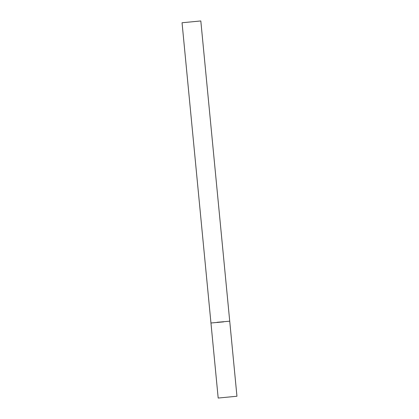 <?xml version="1.0" encoding="UTF-8"?>
<svg xmlns="http://www.w3.org/2000/svg" width="419" height="419" viewBox="0 0 419 419"><rect width="100%" height="100%" fill="white"/><g stroke="black" fill="none" stroke-linecap="round" stroke-linejoin="round"><path stroke-width="0.63" d="M223.62 321.876L210.956 322.991L223.62 321.876M217.063 322.3L229.722 321.184L236.95 396.243L218.184 398.05L182.05 22.757L200.816 20.95L182.05 22.757M229.722 321.184L200.816 20.95"/></g></svg>
